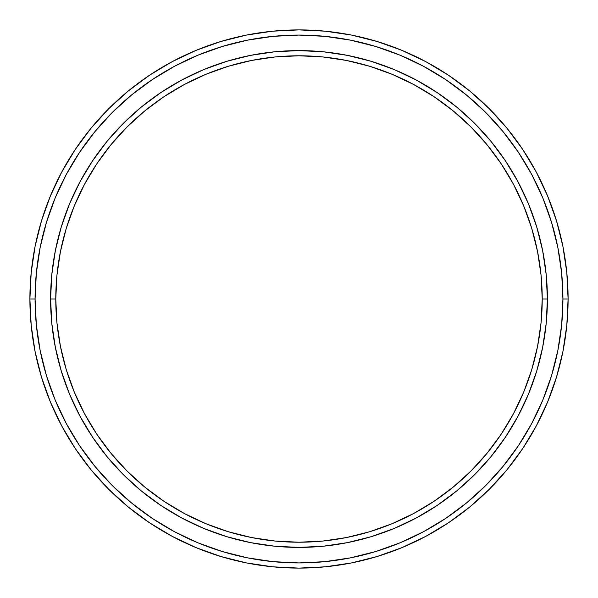 <?xml version="1.0" encoding="UTF-8"?>
<svg xmlns="http://www.w3.org/2000/svg" width="598" height="598" viewBox="0 0 598 598"><rect width="100%" height="100%" fill="white"/><g stroke="black" fill="none" stroke-linecap="round" stroke-linejoin="round"><path stroke-width="0.9" d="M50.598 299L55.778 299A243.222 243.222 0 0 1 299 55.778A243.222 243.222 0 0 1 542.222 299L547.402 299A248.402 248.402 0 0 0 299 50.598A248.402 248.402 0 0 0 50.598 299A248.402 248.402 0 0 1 299 50.598A248.402 248.402 0 0 1 547.402 299A248.402 248.402 0 0 1 299 547.402A248.402 248.402 0 0 1 50.598 299L51.794 274.654L55.375 250.54L61.295 226.896L69.51 203.94L79.93 181.904L92.466 160.997L106.982 141.42L123.352 123.352L141.42 106.982L160.997 92.466L181.904 79.93L203.94 69.51L226.896 61.295L250.54 55.375L274.654 51.794L299 50.598L323.346 51.794L347.46 55.375L371.104 61.295L394.06 69.51L416.096 79.93L437.003 92.466L456.58 106.982L474.648 123.352L491.018 141.42L505.534 160.997L518.07 181.904L528.49 203.94L536.705 226.896L542.625 250.54L546.206 274.654L547.402 299L546.206 323.346L542.625 347.46L536.705 371.104L528.49 394.06L518.07 416.096L505.534 437.003L491.018 456.58L474.648 474.648L456.58 491.018L437.003 505.534L416.096 518.07L394.06 528.49L371.104 536.705L347.46 542.625L323.346 546.206L299 547.402L274.654 546.206L250.54 542.625L226.896 536.705L203.94 528.49L181.904 518.07L160.997 505.534L141.42 491.018L123.352 474.648L106.982 456.58L92.466 437.003L79.93 416.096L69.51 394.06L61.295 371.104L55.375 347.46L51.794 323.346L50.598 299A248.402 248.402 0 0 0 299 547.402A248.402 248.402 0 0 0 547.402 299L542.222 299L541.055 275.162L537.55 251.549L531.749 228.399L523.713 205.921L513.503 184.341L501.236 163.874L487.019 144.701L470.985 127.015L453.299 110.981L434.126 96.764L413.659 84.497L392.079 74.287L369.601 66.251L346.451 60.45L322.838 56.945L299 55.778L275.162 56.945L251.549 60.45L228.399 66.251L205.921 74.287L184.341 84.497L163.874 96.764L144.701 110.981L127.015 127.015L110.981 144.701L96.764 163.874L84.497 184.341L74.287 205.921L66.251 228.399L60.45 251.549L56.945 275.162L55.778 299L56.945 322.838L60.45 346.451L66.251 369.601L74.287 392.079L84.497 413.659L96.764 434.126L110.981 453.299L127.015 470.985L144.701 487.019L163.874 501.236L184.341 513.503L205.921 523.713L228.399 531.749L251.549 537.55L275.162 541.055L299 542.222L322.838 541.055L346.451 537.55L369.601 531.749L392.079 523.713L413.659 513.503L434.126 501.236L453.299 487.019L470.985 470.985L487.019 453.299L501.236 434.126L513.503 413.659L523.713 392.079L531.749 369.601L537.55 346.451L541.055 322.838L542.222 299A243.222 243.222 0 0 1 299 542.222A243.222 243.222 0 0 1 55.778 299L50.598 299M29.9 299L35.073 299A263.927 263.927 0 0 1 299 35.073A263.927 263.927 0 0 1 562.927 299L568.1 299A269.1 269.1 0 0 0 299 29.9A269.1 269.1 0 0 0 29.9 299A269.1 269.1 0 0 1 299 29.9A269.1 269.1 0 0 1 568.1 299A269.1 269.1 0 0 1 299 568.1A269.1 269.1 0 0 1 29.9 299L31.193 272.621L35.073 246.503L41.486 220.886L50.382 196.017L61.676 172.149L75.251 149.493L90.986 128.286L108.716 108.716L128.286 90.986L149.493 75.251L172.149 61.676L196.017 50.382L220.886 41.486L246.503 35.073L272.621 31.193L299 29.9L325.379 31.193L351.497 35.073L377.114 41.486L401.983 50.382L425.851 61.676L448.507 75.251L469.714 90.986L489.284 108.716L507.014 128.286L522.749 149.493L536.324 172.149L547.619 196.017L556.514 220.886L562.927 246.503L566.807 272.621L568.1 299L566.807 325.379L562.927 351.497L556.514 377.114L547.619 401.983L536.324 425.851L522.749 448.507L507.014 469.714L489.284 489.284L469.714 507.014L448.507 522.749L425.851 536.324L401.983 547.619L377.114 556.514L351.497 562.927L325.379 566.807L299 568.1L272.621 566.807L246.503 562.927L220.886 556.514L196.017 547.619L172.149 536.324L149.493 522.749L128.286 507.014L108.716 489.284L90.986 469.714L75.251 448.507L61.676 425.851L50.382 401.983L41.486 377.114L35.073 351.497L31.193 325.379L29.9 299A269.1 269.1 0 0 0 299 568.1A269.1 269.1 0 0 0 568.1 299L562.927 299L561.657 273.129L557.852 247.512L551.558 222.389L542.835 197.998L531.764 174.586L518.444 152.37L503.015 131.567L485.621 112.379L466.433 94.985L445.63 79.556L423.414 66.236L400.002 55.166L375.611 46.442L350.488 40.148L324.871 36.343L299 35.073L273.129 36.343L247.512 40.148L222.389 46.442L197.998 55.166L174.586 66.236L152.37 79.556L131.567 94.985L112.379 112.379L94.985 131.567L79.556 152.37L66.236 174.586L55.166 197.998L46.442 222.389L40.148 247.512L36.343 273.129L35.073 299L36.343 324.871L40.148 350.488L46.442 375.611L55.166 400.002L66.236 423.414L79.556 445.63L94.985 466.433L112.379 485.621L131.567 503.015L152.37 518.444L174.586 531.764L197.998 542.835L222.389 551.558L247.512 557.852L273.129 561.657L299 562.927L324.871 561.657L350.488 557.852L375.611 551.558L400.002 542.835L423.414 531.764L445.63 518.444L466.433 503.015L485.621 485.621L503.015 466.433L518.444 445.63L531.764 423.414L542.835 400.002L551.558 375.611L557.852 350.488L561.657 324.871L562.927 299A263.927 263.927 0 0 1 299 562.927A263.927 263.927 0 0 1 35.073 299L29.9 299"/></g></svg>
